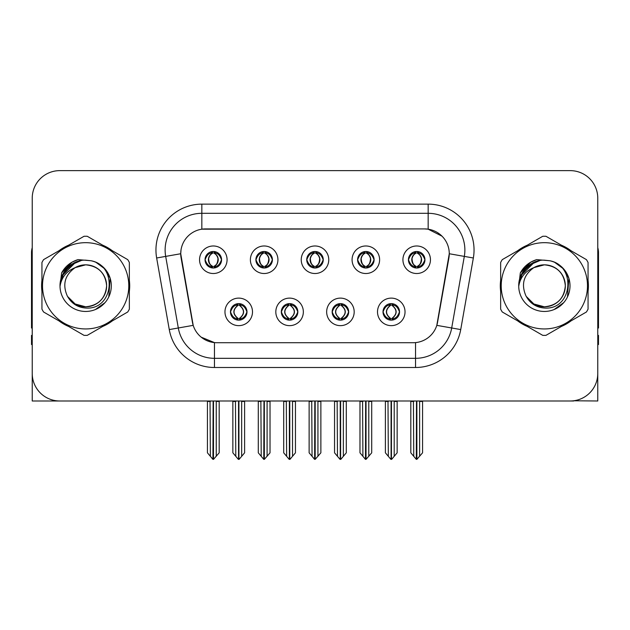 <?xml version="1.0" encoding="UTF-8"?>
<svg xmlns="http://www.w3.org/2000/svg" width="630" height="630" viewBox="0 0 630 630"><rect width="100%" height="100%" fill="white"/><g stroke="black" fill="none" stroke-linecap="round" stroke-linejoin="round"><path stroke-width="0.94" d="M306.739 259.749A8.261 8.261 0 0 0 315 268.01A8.261 8.261 0 0 0 323.261 259.749A8.261 8.261 0 0 0 315 251.488A8.261 8.261 0 0 0 306.739 259.749L306.818 259.749C308.527 264.364 310.669 266.584 313.252 266.419L312.693 267.679M301.234 259.749A13.765 13.765 0 0 0 315 273.514A13.765 13.765 0 0 0 328.766 259.749A13.765 13.765 0 0 0 315 245.983A13.765 13.765 0 0 0 301.234 259.749M332.16 311.882A8.261 8.261 0 0 0 340.42 320.142A8.261 8.261 0 0 0 348.681 311.882A8.261 8.261 0 0 0 340.42 303.621A8.261 8.261 0 0 0 332.16 311.882L332.238 311.882C333.805 316.323 335.947 318.552 338.68 318.552L339.657 318.552C334.191 314.102 334.191 309.653 339.657 305.204L338.68 305.204C336.003 305.148 333.853 307.377 332.238 311.882M326.655 311.882A13.765 13.765 0 0 0 340.42 325.647A13.765 13.765 0 0 0 354.186 311.882A13.765 13.765 0 0 0 340.42 298.116A13.765 13.765 0 0 0 326.655 311.882M357.588 259.749A8.261 8.261 0 0 0 365.841 268.01A8.261 8.261 0 0 0 374.102 259.749A8.261 8.261 0 0 0 365.841 251.488A8.261 8.261 0 0 0 357.588 259.749L357.659 259.749C359.376 264.364 361.518 266.584 364.093 266.419L363.534 267.679M352.075 259.749A13.765 13.765 0 0 0 365.841 273.514A13.765 13.765 0 0 0 379.614 259.749A13.765 13.765 0 0 0 365.841 245.983A13.765 13.765 0 0 0 352.075 259.749M408.429 259.749A8.261 8.261 0 0 0 416.69 268.01A8.261 8.261 0 0 0 424.951 259.749A8.261 8.261 0 0 0 416.69 251.488A8.261 8.261 0 0 0 408.429 259.749L408.508 259.749C410.217 264.364 412.359 266.584 414.942 266.419L414.383 267.679M402.924 259.749A13.765 13.765 0 0 0 416.69 273.514A13.765 13.765 0 0 0 430.455 259.749A13.765 13.765 0 0 0 416.69 245.983A13.765 13.765 0 0 0 402.924 259.749M255.898 259.749A8.261 8.261 0 0 0 264.159 268.01A8.261 8.261 0 0 0 272.412 259.749A8.261 8.261 0 0 0 264.159 251.488A8.261 8.261 0 0 0 255.898 259.749L255.969 259.749C257.686 264.364 259.828 266.584 262.411 266.419L261.844 267.679M250.386 259.749A13.765 13.765 0 0 0 264.159 273.514A13.765 13.765 0 0 0 277.925 259.749A13.765 13.765 0 0 0 264.159 245.983A13.765 13.765 0 0 0 250.386 259.749M205.049 259.749A8.261 8.261 0 0 0 213.31 268.01A8.261 8.261 0 0 0 221.571 259.749A8.261 8.261 0 0 0 213.31 251.488A8.261 8.261 0 0 0 205.049 259.749L205.128 259.749C206.837 264.364 208.979 266.584 211.562 266.419L211.003 267.679M199.545 259.749A13.765 13.765 0 0 0 213.31 273.514A13.765 13.765 0 0 0 227.076 259.749A13.765 13.765 0 0 0 213.31 245.983A13.765 13.765 0 0 0 199.545 259.749M230.47 311.882A8.261 8.261 0 0 0 238.731 320.142A8.261 8.261 0 0 0 246.991 311.882A8.261 8.261 0 0 0 238.731 303.621A8.261 8.261 0 0 0 230.47 311.882L230.548 311.882C232.116 316.323 234.258 318.552 236.99 318.552L237.967 318.552C232.501 314.102 232.501 309.653 237.967 305.204L236.99 305.204C234.313 305.148 232.163 307.377 230.548 311.882M224.965 311.882A13.765 13.765 0 0 0 238.731 325.647A13.765 13.765 0 0 0 252.496 311.882A13.765 13.765 0 0 0 238.731 298.116A13.765 13.765 0 0 0 224.965 311.882M281.319 311.882A8.261 8.261 0 0 0 289.579 320.142A8.261 8.261 0 0 0 297.84 311.882A8.261 8.261 0 0 0 289.579 303.621A8.261 8.261 0 0 0 281.319 311.882L281.397 311.882C282.957 316.323 285.106 318.552 287.831 318.552L288.808 318.552C283.342 314.102 283.342 309.653 288.808 305.204L287.831 305.204C285.154 305.148 283.012 307.377 281.397 311.882M275.814 311.882A13.765 13.765 0 0 0 289.579 325.647A13.765 13.765 0 0 0 303.345 311.882A13.765 13.765 0 0 0 289.579 298.116A13.765 13.765 0 0 0 275.814 311.882M383.009 311.882A8.261 8.261 0 0 0 391.269 320.142A8.261 8.261 0 0 0 399.53 311.882A8.261 8.261 0 0 0 391.269 303.621A8.261 8.261 0 0 0 383.009 311.882L383.079 311.882C384.647 316.323 386.796 318.552 389.521 318.552L390.498 318.552C385.032 314.102 385.032 309.653 390.498 305.204L389.521 305.204C386.844 305.148 384.694 307.377 383.079 311.882M377.504 311.882A13.765 13.765 0 0 0 391.269 325.647A13.765 13.765 0 0 0 405.035 311.882A13.765 13.765 0 0 0 391.269 298.116A13.765 13.765 0 0 0 377.504 311.882M180.731 253.693A24.783 24.783 0 0 0 181.109 257.993L192.434 322.237A24.783 24.783 0 0 0 216.838 342.72L413.162 342.72A24.783 24.783 0 0 0 437.566 322.237L448.891 257.993A24.783 24.783 0 0 0 424.494 228.91L205.506 228.91A24.783 24.783 0 0 0 180.731 253.693L181.007 250.023M573.717 400.774L597.768 400.995L597.768 198.166A27.531 27.531 0 0 0 570.229 170.636L59.771 170.636A27.531 27.531 0 0 0 32.232 198.166L32.232 400.995L115.014 400.995M514.986 400.995L573.717 400.995M41.942 280.318A44.053 44.053 0 0 0 41.942 291.312M59.031 320.922A44.053 44.053 0 0 0 68.552 326.419M102.745 326.419A44.053 44.053 0 0 0 112.266 320.922M129.355 291.312A44.053 44.053 0 0 0 129.355 280.318M500.645 280.318A44.053 44.053 0 0 0 500.645 291.312M517.734 320.922A44.053 44.053 0 0 0 527.255 326.419M561.448 326.419A44.053 44.053 0 0 0 570.969 320.922M588.058 291.312A44.053 44.053 0 0 0 588.058 280.318M201.836 204.136L428.164 204.136A45.888 45.888 0 0 1 473.351 257.993L460.727 329.577A45.888 45.888 0 0 1 415.54 367.495L214.46 367.495A45.888 45.888 0 0 1 169.273 329.577L156.649 257.993A45.888 45.888 0 0 1 201.836 204.136L201.836 213.31L428.164 213.31A36.713 36.713 0 0 1 464.318 256.394L451.694 327.986A36.713 36.713 0 0 1 415.54 358.32L214.46 358.32A36.713 36.713 0 0 1 178.306 327.986L165.682 256.394A36.713 36.713 0 0 1 201.836 213.31L201.836 229.186L424.494 228.91L428.164 229.186L442.008 236.171M413.162 342.72L216.838 342.72M214.46 367.495L214.46 342.602L201.238 337.184M473.351 257.993L449.269 253.74L436.803 325.356L460.727 329.577M169.273 329.577L193.197 325.356L180.731 253.74L165.682 256.394A36.713 36.713 0 0 1 165.131 250.023M437.566 322.237L437.417 323.017M192.583 323.017L192.434 322.237M112.266 250.709A44.053 44.053 0 0 0 102.745 245.212M68.552 245.212A44.053 44.053 0 0 0 59.031 250.709M570.969 250.709A44.053 44.053 0 0 0 561.448 245.212M527.255 245.212A44.053 44.053 0 0 0 517.734 250.709M570.229 170.636L59.771 170.636M32.232 198.166L32.232 373.464A27.531 27.531 0 0 0 59.771 400.995L570.229 400.995A27.531 27.531 0 0 0 597.768 373.464L597.768 198.166M392.687 320.016L392.033 318.552L393.01 318.552C395.687 318.615 397.837 316.386 399.452 311.866C397.877 307.424 395.727 305.204 393.01 305.204L393.577 303.951M392.687 303.747L392.033 305.204L393.01 305.204M390.773 318.552L390.773 318.552C385.166 314.102 385.166 309.653 390.773 305.204L390.773 305.204M392.033 305.204L392.033 305.204C397.498 309.653 397.498 314.102 392.033 318.552L391.766 318.552C397.373 314.102 397.373 309.653 391.766 305.204M387.993 400.995L388.332 456.317L390.891 459.365L391.639 459.365L397.144 452.812L397.144 401.452L394.207 401.452L394.207 456.317M391.45 400.995L391.45 459.365M394.545 400.995L394.207 401.452M397.144 400.995L397.144 401.452M391.08 459.365L391.08 400.995M385.395 400.995L385.395 452.812L388.332 456.317M388.332 401.452L385.395 401.452M413.414 400.995L413.752 456.317L416.312 459.365L416.509 400.995M416.871 400.995L416.871 459.365L422.565 452.812L422.565 401.452L419.627 401.452L419.966 400.995M410.815 400.995L410.815 452.812L413.752 456.317M413.752 401.452L410.815 401.452M419.627 456.317L419.627 401.452M422.565 400.995L422.565 401.452M415.265 267.884L415.918 266.419L414.942 266.419M415.265 251.614L415.918 253.079L414.942 253.079C412.28 253.032 410.138 255.252 408.508 259.749M424.951 259.749L424.872 259.749C423.281 255.307 421.139 253.087 418.438 253.079L417.462 253.079C420.084 254.481 421.47 256.701 421.627 259.749C421.47 262.797 420.084 265.017 417.462 266.419L418.438 266.419L418.997 267.679M424.872 259.749C423.218 264.285 421.076 266.506 418.438 266.419M415.918 266.419L416.194 266.419C413.501 265.017 412.075 262.797 411.918 259.749C412.075 256.701 413.501 254.481 416.194 253.079C414.241 253.866 412.855 255.678 412.036 258.505C412.264 262.97 413.65 265.608 416.194 266.419L415.918 266.419C413.296 265.017 411.91 262.797 411.752 259.749C411.91 256.701 413.296 254.481 415.918 253.079L415.918 253.079M417.186 266.419C419.879 265.017 421.305 262.797 421.462 259.749C421.305 256.701 419.879 254.481 417.186 253.079L417.186 253.079C419.139 253.866 420.525 255.678 421.344 258.505C421.116 262.97 419.73 265.608 417.178 266.419L417.871 267.923M341.846 320.016L341.192 318.552L342.169 318.552C344.846 318.615 346.996 316.386 348.603 311.866C347.028 307.424 344.886 305.204 342.169 305.204L342.728 303.951M341.846 303.747L341.192 305.204L342.169 305.204M339.924 318.552L339.924 318.552C334.128 314.102 334.128 309.653 339.932 305.204C334.317 309.653 334.317 314.102 339.924 318.552L339.247 320.056M339.657 305.204L339.003 303.747M341.192 305.204L341.192 305.204C346.657 309.653 346.657 314.102 341.192 318.552L340.917 318.552C346.524 314.102 346.524 309.653 340.917 305.204L341.602 303.707M341.192 318.552L340.917 318.552C346.72 314.102 346.72 309.653 340.909 305.204M337.144 400.995L337.483 456.317L340.043 459.365L340.798 459.365L346.295 452.812L346.295 401.452L343.358 401.452L343.358 456.317M340.609 400.995L340.609 459.365M343.697 400.995L343.358 401.452M346.295 400.995L346.295 401.452M340.239 459.365L340.239 400.995M334.546 400.995L334.546 452.812L337.483 456.317M337.483 401.452L334.546 401.452M290.997 320.016L290.343 318.552L291.32 318.552C294.005 318.615 296.147 316.386 297.762 311.866C296.187 307.424 294.045 305.204 291.32 305.204L291.887 303.951M290.997 303.747L290.343 305.204L291.32 305.204M289.083 318.552L289.083 318.552C283.28 314.102 283.28 309.653 289.091 305.204C283.476 309.653 283.476 314.102 289.083 318.552L288.398 320.056M288.808 305.204L288.154 303.747M290.343 305.204L290.343 305.204C295.809 309.653 295.809 314.102 290.343 318.552L290.076 318.552C295.683 314.102 295.683 309.653 290.076 305.204L290.753 303.707M290.343 318.552L290.076 318.552C295.872 314.102 295.872 309.653 290.068 305.204M286.303 400.995L286.642 456.317L289.202 459.365L289.957 459.365L295.454 452.812L295.454 401.452L292.517 401.452L292.517 456.317M289.761 400.995L289.761 459.365M292.856 400.995L292.517 401.452M295.454 400.995L295.454 401.452M289.391 459.365L289.391 400.995M283.705 400.995L283.705 452.812L286.642 456.317M286.642 401.452L283.705 401.452M240.156 320.016L239.502 318.552L240.479 318.552C243.156 318.615 245.306 316.386 246.921 311.866C245.346 307.424 243.196 305.204 240.479 305.204L241.038 303.951M240.156 303.747L239.502 305.204L240.479 305.204M238.234 318.552L238.234 318.552C232.627 314.102 232.627 309.653 238.234 305.204L238.234 305.204M239.502 305.204L239.502 305.204C244.968 309.653 244.968 314.102 239.502 318.552L239.227 318.552C244.834 314.102 244.834 309.653 239.227 305.204M235.455 400.995L235.793 456.317L238.361 459.365L239.109 459.365L244.605 452.812L244.605 401.452L241.668 401.452L241.668 456.317M238.92 400.995L238.92 459.365M242.007 400.995L241.668 401.452M244.605 400.995L244.605 401.452M238.549 459.365L238.549 400.995M232.856 400.995L232.856 452.812L235.793 456.317M235.793 401.452L232.856 401.452M362.565 400.995L362.911 456.317L365.471 459.365L365.66 400.995M366.03 400.995L366.03 459.365L371.716 452.812L371.716 401.452L368.778 401.452L369.125 400.995M359.974 400.995L359.974 452.812L362.911 456.317M362.911 401.452L359.974 401.452M368.778 456.317L368.778 401.452M371.716 400.995L371.716 401.452M364.423 267.884L365.077 266.419L364.093 266.419M364.423 251.614L365.077 253.079L364.093 253.079C361.439 253.032 359.289 255.252 357.659 259.749M374.102 259.749L374.031 259.749C372.44 255.307 370.29 253.087 367.589 253.079L366.613 253.079C369.235 254.481 370.629 256.701 370.779 259.749C370.629 262.797 369.235 265.017 366.613 266.419L367.589 266.419L368.156 267.679M374.031 259.749C372.377 264.285 370.227 266.506 367.589 266.419M365.077 266.419L365.345 266.419C362.652 265.017 361.234 262.797 361.069 259.749C361.234 256.701 362.652 254.481 365.345 253.079C363.392 253.866 362.006 255.678 361.195 258.505C361.423 262.97 362.809 265.608 365.353 266.419L365.077 266.419C362.455 265.017 361.061 262.797 360.911 259.749C361.061 256.701 362.455 254.481 365.077 253.079L365.077 253.079M366.345 266.419C369.03 265.017 370.456 262.797 370.613 259.749C370.456 256.701 369.03 254.481 366.345 253.079L366.345 253.079C368.29 253.866 369.684 255.678 370.495 258.505C370.267 262.97 368.881 265.608 366.337 266.419L367.022 267.923M311.724 400.995L312.063 456.317L314.622 459.365L314.819 400.995M315.181 400.995L315.181 459.365L320.875 452.812L320.875 401.452L317.937 401.452L318.276 400.995M309.125 400.995L309.125 452.812L312.063 456.317M312.063 401.452L309.125 401.452M317.937 456.317L317.937 401.452M320.875 400.995L320.875 401.452M313.575 267.884L314.228 266.419L313.252 266.419M313.575 251.614L314.228 253.079L313.252 253.079C310.59 253.032 308.448 255.252 306.818 259.749M323.261 259.749L323.182 259.749C321.591 255.307 319.449 253.087 316.748 253.079L315.772 253.079C318.394 254.481 319.78 256.701 319.938 259.749C319.78 262.797 318.394 265.017 315.772 266.419L316.748 266.419L317.307 267.679M323.182 259.749C321.528 264.285 319.386 266.506 316.748 266.419M314.228 253.079C311.606 254.481 310.22 256.701 310.062 259.749C310.22 262.797 311.606 265.017 314.228 266.419L314.504 266.419C311.811 265.017 310.385 262.797 310.228 259.749C310.385 256.701 311.811 254.481 314.504 253.079L314.504 253.079M315.496 253.079L315.496 253.079C318.189 254.481 319.615 256.701 319.772 259.749C319.615 262.797 318.189 265.017 315.496 266.419L315.496 266.419M260.875 400.995L261.222 456.317L263.781 459.365L263.97 400.995M264.34 400.995L264.34 459.365L270.026 452.812L270.026 401.452L267.089 401.452L267.435 400.995M258.284 400.995L258.284 452.812L261.222 456.317M261.222 401.452L258.284 401.452M267.089 456.317L267.089 401.452M270.026 400.995L270.026 401.452M262.734 267.884L263.387 266.419L262.411 266.419M262.734 251.614L263.387 253.079L262.411 253.079C259.749 253.032 257.599 255.252 255.969 259.749M272.412 259.749L272.341 259.749C270.75 255.307 268.6 253.087 265.907 253.079L264.923 253.079C267.545 254.481 268.939 256.701 269.089 259.749C268.939 262.797 267.545 265.017 264.923 266.419L265.907 266.419L266.466 267.679M272.341 259.749C270.687 264.285 268.537 266.506 265.907 266.419M263.387 266.419L263.655 266.419C260.97 265.017 259.544 262.797 259.387 259.749C259.544 256.701 260.97 254.481 263.655 253.079C261.71 253.866 260.316 255.678 259.505 258.505C259.733 262.97 261.119 265.608 263.663 266.419L263.387 266.419C260.765 265.017 259.371 262.797 259.221 259.749C259.371 256.701 260.765 254.481 263.387 253.079L263.387 253.079M264.655 266.419C267.348 265.017 268.766 262.797 268.931 259.749C268.766 256.701 267.348 254.481 264.655 253.079L264.655 253.079C266.608 253.866 267.994 255.678 268.805 258.505C268.577 262.97 267.191 265.608 264.647 266.419L265.332 267.923M210.034 400.995L210.373 456.317L212.932 459.365L213.129 400.995M213.491 400.995L213.491 459.365L219.185 452.812L219.185 401.452L216.248 401.452L216.586 400.995M207.435 400.995L207.435 452.812L210.373 456.317M210.373 401.452L207.435 401.452M216.248 456.317L216.248 401.452M219.185 400.995L219.185 401.452M211.885 267.884L212.538 266.419L211.562 266.419M211.885 251.614L212.538 253.079L211.562 253.079C208.9 253.032 206.758 255.252 205.128 259.749M221.571 259.749L221.492 259.749C219.901 255.307 217.759 253.087 215.058 253.079L214.082 253.079C216.704 254.481 218.09 256.701 218.248 259.749C218.09 262.797 216.704 265.017 214.082 266.419L215.058 266.419L215.618 267.679M221.492 259.749C219.839 264.285 217.696 266.506 215.058 266.419M212.538 266.419L212.814 266.419C210.121 265.017 208.695 262.797 208.538 259.749C208.695 256.701 210.121 254.481 212.814 253.079C210.861 253.866 209.475 255.678 208.656 258.505C208.884 262.97 210.27 265.608 212.822 266.419L212.538 266.419C209.916 265.017 208.53 262.797 208.373 259.749C208.53 256.701 209.916 254.481 212.538 253.079L212.538 253.079M213.806 266.419C216.5 265.017 217.925 262.797 218.082 259.749C217.925 256.701 216.5 254.481 213.806 253.079L213.806 253.079C215.759 253.866 217.145 255.678 217.964 258.505C217.736 262.97 216.35 265.608 213.806 266.419L214.491 267.923M32.232 344.555L31.5 344.555L31.5 335.373L32.232 335.373M32.232 327.986A18.357 18.357 0 0 0 31.5 328.033L31.5 252.772A18.357 18.357 0 0 1 32.232 247.637M597.768 335.373L598.5 335.373L598.5 344.555L597.768 344.555M597.768 247.637A18.357 18.357 0 0 1 598.5 252.772L598.5 328.033A18.357 18.357 0 0 0 597.768 327.986M106.612 285.059A20.979 20.979 0 0 0 75.151 267.648C64.866 274.964 62.252 284.406 67.292 295.974L67.575 296.47A20.979 20.979 0 0 0 85.648 306.794C98.39 305.55 105.383 298.557 106.627 285.815C105.383 273.073 98.39 266.08 85.648 264.836L75.151 267.648L85.648 264.836C98.39 266.08 105.383 273.073 106.627 285.815C105.383 298.557 98.39 305.55 85.648 306.794A20.979 20.979 0 0 0 106.627 285.815C105.383 273.073 98.39 266.08 85.648 264.836C98.39 266.08 105.383 273.073 106.627 285.815C105.383 298.557 98.39 305.55 85.648 306.794C98.39 305.55 105.383 298.557 106.627 285.815C105.383 273.073 98.39 266.08 85.648 264.836C98.39 266.08 105.383 273.073 106.627 285.815C105.383 298.557 98.39 305.55 85.648 306.794C98.39 305.55 105.383 298.557 106.627 285.815C105.383 273.073 98.39 266.08 85.648 264.836C98.39 266.08 105.383 273.073 106.627 285.815C105.383 298.557 98.39 305.55 85.648 306.794L75.159 303.983L67.575 296.47L75.159 303.983L85.648 306.794L75.159 303.983L67.575 296.47L75.159 303.983L85.648 306.794L75.159 303.983L67.575 296.47L75.159 303.983L85.648 306.794L75.159 303.983L67.575 296.47C71.592 303.55 77.616 307.401 85.648 308.023C113.707 310.37 118.086 265.647 91.027 260.741L78.018 259.615C70.773 261.844 65.307 266.262 61.622 272.877L60.015 286.366A25.641 25.641 0 0 0 85.648 311.456A25.641 25.641 0 0 0 91.027 260.741M85.648 328.947A43.139 43.139 0 0 0 128.788 285.815A43.139 43.139 0 0 0 85.648 242.676A43.139 43.139 0 0 0 42.517 285.815A43.139 43.139 0 0 0 85.648 328.947M85.648 335.373A49.557 49.557 0 0 0 87.271 335.349L127.732 311.984A49.557 49.557 0 0 0 129.355 309.173L129.355 262.458A49.557 49.557 0 0 0 127.732 259.639L87.271 236.282A49.557 49.557 0 0 0 84.026 236.282L43.565 259.639A49.557 49.557 0 0 0 41.942 262.458L41.942 309.173A49.557 49.557 0 0 0 43.565 311.984L84.026 335.349A49.557 49.557 0 0 0 85.648 335.373M60.008 285.815C59.834 271.262 73.041 259.473 85.648 260.174L91.059 260.749M96.012 262.356L105.052 269.049L110.163 278.287L108.777 296.887M105.005 302.636L95.382 309.535M67.536 267.663L75.765 262.151M62.031 275.838L75.734 262.167M62.669 274.436L70.568 265.08L81.199 260.56M60.039 284.469L63.984 272.097L73.466 263.253M60.015 286.366C61.496 277.334 66.544 271.089 75.151 267.648M61.622 272.877L72.001 262.182L77.868 259.655L72.001 262.182L61.653 272.822L72.001 262.182L77.868 259.655L72.001 262.182L61.622 272.877L72.001 262.182L78.018 259.615L72.001 262.182L68.591 264.513L72.001 262.182L78.018 259.615L72.001 262.182L68.591 264.513L72.001 262.182L78.018 259.615L72.001 262.182L68.591 264.513L72.001 262.182L78.018 259.615L72.001 262.182L68.591 264.513M77.868 259.655L72.001 262.182L61.653 272.822L72.001 262.182L77.868 259.655L72.001 262.182L61.653 272.822M565.315 285.059A20.979 20.979 0 0 0 533.854 267.648C523.569 274.964 520.955 284.406 525.995 295.974L526.278 296.47A20.979 20.979 0 0 0 544.351 306.794C557.093 305.55 564.086 298.557 565.331 285.815C564.086 273.073 557.093 266.08 544.351 264.836L533.854 267.648L544.351 264.836C557.093 266.08 564.086 273.073 565.331 285.815C564.086 298.557 557.093 305.55 544.351 306.794A20.979 20.979 0 0 0 565.331 285.815C564.086 273.073 557.093 266.08 544.351 264.836C557.093 266.08 564.086 273.073 565.331 285.815C564.086 298.557 557.093 305.55 544.351 306.794C557.093 305.55 564.086 298.557 565.331 285.815C564.086 273.073 557.093 266.08 544.351 264.836C557.093 266.08 564.086 273.073 565.331 285.815C564.086 298.557 557.093 305.55 544.351 306.794C557.093 305.55 564.086 298.557 565.331 285.815C564.086 273.073 557.093 266.08 544.351 264.836C557.093 266.08 564.086 273.073 565.331 285.815C564.086 298.557 557.093 305.55 544.351 306.794L533.862 303.983L526.278 296.47L533.862 303.983L544.351 306.794L533.862 303.983L526.278 296.47L533.862 303.983L544.351 306.794L533.862 303.983L526.278 296.47L533.862 303.983L544.351 306.794L533.862 303.983L526.278 296.47C530.295 303.55 536.319 307.401 544.351 308.023C572.41 310.37 576.789 265.647 549.73 260.741L536.721 259.615C529.476 261.844 524.01 266.262 520.325 272.877L518.718 286.366A25.641 25.641 0 0 0 544.351 311.456A25.641 25.641 0 0 0 549.73 260.741M544.351 328.947A43.139 43.139 0 0 0 587.483 285.815A43.139 43.139 0 0 0 544.351 242.676A43.139 43.139 0 0 0 501.212 285.815A43.139 43.139 0 0 0 544.351 328.947M544.351 335.373A49.557 49.557 0 0 0 545.974 335.349L586.435 311.984A49.557 49.557 0 0 0 588.058 309.173L588.058 262.458A49.557 49.557 0 0 0 586.435 259.639L545.974 236.282A49.557 49.557 0 0 0 542.729 236.282L502.267 259.639A49.557 49.557 0 0 0 500.645 262.458L500.645 309.173A49.557 49.557 0 0 0 502.267 311.984L542.729 335.349A49.557 49.557 0 0 0 544.351 335.373M518.71 285.815C518.537 271.262 531.744 259.473 544.351 260.174L549.762 260.749M554.707 262.356L563.755 269.049L568.866 278.287L567.48 296.887M563.708 302.636L554.085 309.535M526.239 267.663L534.468 262.151M520.734 275.838L534.437 262.167M521.372 274.436L529.271 265.08L539.902 260.56M518.742 284.469L522.687 272.097L532.169 263.253M518.718 286.366C520.199 277.334 525.247 271.089 533.854 267.648M536.571 259.655L530.704 262.182L520.356 272.822L530.704 262.182L536.571 259.655L530.704 262.182L520.356 272.822L530.704 262.182L536.571 259.655L530.704 262.182L520.356 272.822L530.704 262.182L536.571 259.655L530.704 262.182L520.325 272.877L530.704 262.182L536.721 259.615L530.704 262.182L527.294 264.513L530.704 262.182L536.721 259.615L530.704 262.182L527.294 264.513L530.704 262.182L536.721 259.615L530.704 262.182L527.294 264.513L530.704 262.182L536.721 259.615L530.704 262.182L527.294 264.513M428.164 204.136L428.164 229.186M415.54 342.602L415.54 367.495M156.649 257.993L165.682 256.394M389.521 318.552L388.962 319.812M389.844 320.016L390.498 318.552M389.521 305.204L388.962 303.951M389.844 303.747L390.498 305.204M393.01 318.552L393.577 319.812M414.942 253.079L414.383 251.819M418.438 253.079L418.997 251.819M418.115 251.614L417.462 253.079M418.115 267.884L417.462 266.419M338.68 318.552L338.113 319.812M339.003 320.016L339.657 318.552M338.68 305.204L338.113 303.951M342.169 318.552L342.728 319.812M287.831 318.552L287.272 319.812M288.154 320.016L288.808 318.552M287.831 305.204L287.272 303.951M291.32 318.552L291.887 319.812M236.99 318.552L236.423 319.812M237.313 320.016L237.967 318.552M236.99 305.204L236.423 303.951M237.313 303.747L237.967 305.204M240.479 318.552L241.038 319.812M364.093 253.079L363.534 251.819M367.589 253.079L368.156 251.819M367.266 251.614L366.613 253.079M367.266 267.884L366.613 266.419M313.252 253.079L312.693 251.819M316.748 253.079L317.307 251.819M316.425 251.614L315.772 253.079M316.425 267.884L315.772 266.419M262.411 253.079L261.844 251.819M265.907 253.079L266.466 251.819M265.577 251.614L264.923 253.079M265.577 267.884L264.923 266.419M211.562 253.079L211.003 251.819M215.058 253.079L215.618 251.819M214.736 251.614L214.082 253.079M214.736 267.884L214.082 266.419M390.088 320.056L390.781 318.552C384.969 314.102 384.969 309.653 390.781 305.204L390.088 303.707M392.443 303.707L391.758 305.204C397.561 309.653 397.561 314.102 391.758 318.552L392.443 320.056M415.509 267.923L416.194 266.419M415.509 251.575L416.194 253.079M417.871 251.575L417.178 253.079M339.247 303.707L339.932 305.204M341.602 320.056L340.909 318.552M288.398 303.707L289.091 305.204M290.753 320.056L290.068 318.552M237.557 320.056L238.242 318.552C232.439 314.102 232.439 309.653 238.242 305.204L237.557 303.707M239.912 303.707L239.219 305.204C245.031 309.653 245.031 314.102 239.219 318.552L239.912 320.056M364.668 267.923L365.353 266.419M364.668 251.575L365.353 253.079M367.022 251.575L366.337 253.079M313.819 267.923L314.512 266.419C311.96 265.608 310.574 262.97 310.346 258.505C311.165 255.678 312.551 253.866 314.512 253.079L313.819 251.575M316.181 251.575L315.488 253.079C317.449 253.866 318.835 255.678 319.654 258.505C319.426 262.97 318.04 265.608 315.488 266.419L316.181 267.923M262.978 267.923L263.663 266.419M262.978 251.575L263.663 253.079M265.332 251.575L264.647 253.079M212.129 267.923L212.822 266.419M212.129 251.575L212.822 253.079M214.491 251.575L213.806 253.079"/></g></svg>
